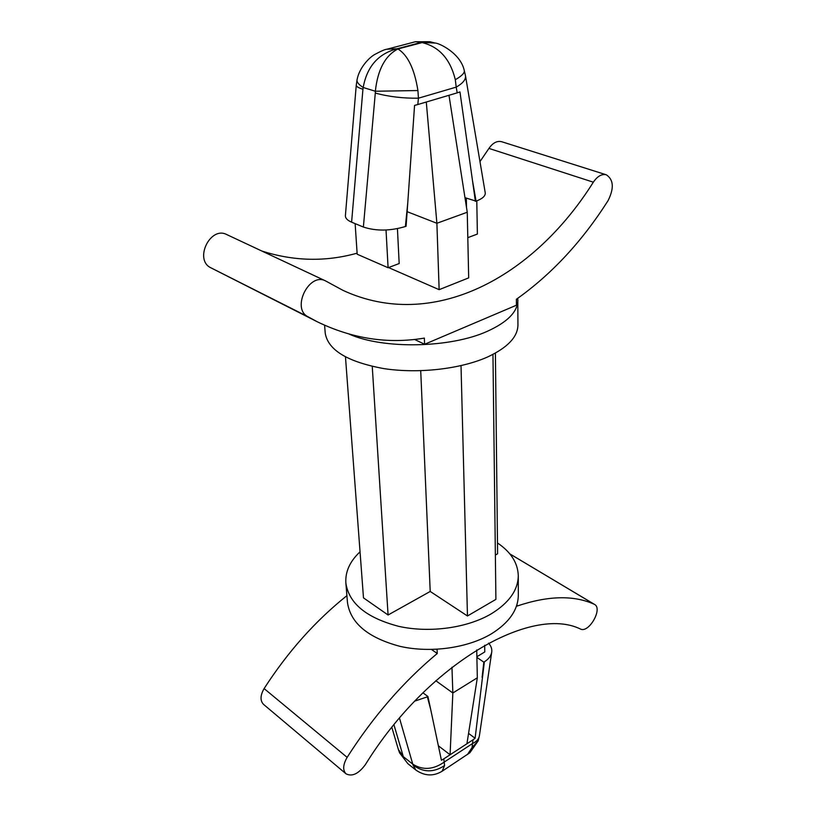 <?xml version="1.0" encoding="UTF-8"?>
<svg xmlns="http://www.w3.org/2000/svg" width="816" height="816" viewBox="0 0 816 816"><rect width="100%" height="100%" fill="white"/><g stroke="black" fill="none" stroke-linecap="round" stroke-linejoin="round"><path stroke-width="1.22" d="M435.795 680.717L452.839 692.988L477.329 677.79L466.925 743.764L473.056 739.765L472.505 743.549C476.564 741.622 478.859 739.021 479.41 735.767L478.176 740.867L469.853 752.78L442.088 771.263C433.388 776.495 424.657 776.098 415.885 770.069L407.857 763.674L399.575 752.852L398.381 749.506L403.298 756.636L393.934 724.73M415.885 770.069L412.927 764.908C423.014 772.579 433.561 772.793 444.587 765.561L443.802 758.87L466.925 743.764M442.088 771.263L444.587 765.561M478.176 740.867L472.076 747.497L467.466 754.535M403.298 756.636L412.763 764.143C422.892 770.488 433.5 769.712 444.587 761.838L472.505 743.549L472.076 747.497M476.881 656.737L484.796 651.913L484.673 645.262M476.891 657.41L483.827 662.143L484.367 661.807L475.106 738.245L473.056 739.765M488.509 643.151C491.079 645.874 492.15 648.873 491.722 652.127C491.099 655.88 488.651 659.104 484.367 661.807M468.557 733.4L475.106 738.245M482.113 677.372L483.827 662.143M438.396 745.814L450.085 754.769L452.839 692.988L451.962 667.223M476.728 649.944L477.329 677.79M476.789 200.879L477.38 234.049L467.803 237.66M464.967 197.594L466.313 198.084L466.528 207.56M397.433 228.664L399.177 263.548L388.09 267.73L386.029 230.02M388.09 267.73L357.184 254.225L355.133 223.625M407.725 203.398L406.093 226.256L405.379 226.522L407.725 203.398L414.569 105.386L417.792 104.54L418.435 98.195C403.084 98.41 388.702 96.696 375.299 93.065L375.35 91.239L417.925 90.545L418.435 98.195L456.205 87.128L457.205 92.851L459.959 91.933L472.535 180.907L476.054 201.144C482.521 198.716 485.581 195.932 485.234 192.8L465.497 75.837C465.936 79.56 462.835 83.324 456.205 87.128L455.318 79.733C461.785 75.98 464.773 72.92 464.284 70.564L464.284 70.564C460.571 53.05 438.682 42.871 435.081 43.054L429.94 41.718L421.291 42.391L415.405 41.738L386.968 49.215L397.168 48.756L421.291 42.391L435.081 43.054M476.054 201.144L466.313 198.084M475.391 201.389L472.535 180.907M351.604 222.166L362.936 89.24C358.448 87.822 356.215 86.516 356.245 85.323L345.403 215.577C345.26 218.137 347.33 220.33 351.604 222.166L363.375 227.042C376.176 231.224 390.181 231.05 405.379 226.522M388.538 267.566L439.141 289.67L468.68 277.879L467.252 212.242L448.984 95.288L417.792 104.54M467.252 212.242L436.886 223.278L426.289 102.02M439.141 289.67L436.886 223.278L407.133 211.681M495.404 353.093L497.607 553.789L495.373 555.033M345.474 356.959L363.487 597.873L388.079 614.999L372.249 366.415M420.719 370.729L430.216 591.457L388.079 614.999M461.02 365.66L467.466 615.978L430.216 591.457M492.956 354.399L495.904 599.372L467.466 615.978M497.485 542.966C510.949 552.055 517.885 562.979 518.282 575.759C518.038 590.141 509.062 602.81 491.334 613.775C467.364 627.983 429.736 633.216 398.902 626.392C366.527 617.926 348.85 603.452 345.862 582.981C345.188 571.679 349.921 561.296 360.05 551.82M518.282 575.759L518.313 595.303C518.068 609.838 509.174 622.639 491.62 633.695C467.884 648.037 430.624 653.29 400.085 646.374C368.006 637.796 350.462 623.159 347.463 602.463L345.862 582.981M517.783 298.279L517.936 325.145C517.67 337.008 507.583 347.606 487.662 356.949C460.703 369.067 418.261 373.912 383.744 368.587C347.555 361.896 328.052 350.105 325.237 333.224L324.584 325.258M517.895 300.257C517.64 311.824 507.44 322.177 487.295 331.316C450.473 348.075 383.581 349.411 349.36 334.203M424.606 344.281L516.416 305.225L516.406 299.248C551.606 274.298 582.175 241.393 608.124 200.542C614.213 188.2 613.612 179.622 606.319 174.797C601.759 173.737 597.434 176.195 593.334 182.182C532.991 278.276 432.398 331.786 342.914 290.333L325.523 280.888C309.193 272.034 291.22 308.315 307.785 316.639L317.24 321.759C352.359 338.762 388.069 344.209 424.351 338.099L424.606 344.281L414.518 339.425M431.531 649.495L437.254 653.494L437.08 649.291M517.018 604.37L517.018 606.084C547.985 595.649 573.689 595.017 594.13 604.207L594.568 604.432C602.953 608.644 588.989 633.257 580.574 629.095C531.828 604.87 428.002 663 365.415 764.572C358.581 773.823 352.114 776.903 346.015 773.823C342.598 770.161 342.965 764.674 347.137 757.36C373.279 716.356 403.318 681.737 437.254 653.494M325.523 280.888L226.715 234.559C210.416 225.818 194.004 259.315 210.487 267.607L317.24 321.759M606.319 174.797L501.687 141.719C497.056 140.607 492.813 142.841 488.937 148.41L479.971 161.609M357.112 253.164C325.594 261.997 293.821 261.273 261.793 251.012M346.015 773.823L263.558 704.402C260.018 700.699 260.202 695.416 264.109 688.582C287.752 651.872 315.343 620.894 346.902 595.66M427.349 696.844L427.921 696.487L430.675 709.369L427.349 696.844L414.701 701.128M386.968 49.215C385.111 49.327 381.072 51.071 374.84 54.437C370.046 56.875 359.387 67.096 357.041 79.805L357.041 79.805C356.663 82.059 358.714 84.619 363.191 87.496C366.976 66.575 378.298 53.662 397.168 48.756L397.953 48.97C407.816 55.141 414.477 68.993 417.925 90.545M479.41 735.767L491.722 652.127M443.802 758.87L441.415 760.247L430.675 709.369M427.921 696.487L422.902 692.794M362.936 89.24L363.191 87.496L375.35 91.239C377.675 69.656 385.213 55.559 397.953 48.97L422.086 42.595C439.202 46.726 450.279 59.109 455.318 79.733M457.205 92.851L448.984 95.288M363.375 227.042L375.299 93.065M210.487 267.607L307.785 316.639M488.937 148.41L593.334 182.182M509.847 553.911L594.13 604.207M264.109 688.582L347.137 757.36M412.763 764.143L399.473 718.06M407.857 763.674L399.575 752.852M594.568 604.432L509.796 553.85M415.426 41.738L429.94 41.718M391.833 727.352L398.381 749.506M465.497 75.837L464.284 70.564M357.041 79.805L356.245 85.323"/></g></svg>
